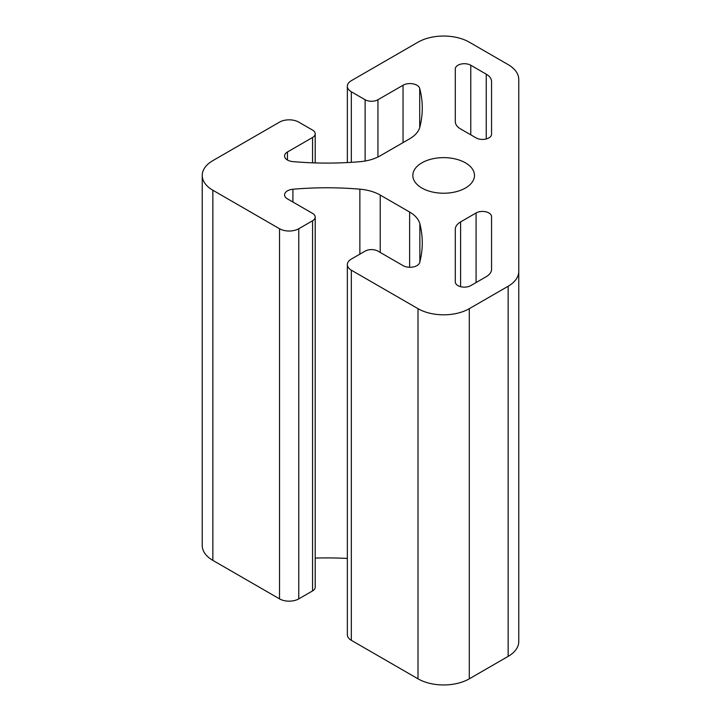 <?xml version="1.0" encoding="UTF-8"?>
<svg xmlns="http://www.w3.org/2000/svg" width="721" height="721" viewBox="0 0 721 721"><rect width="100%" height="100%" fill="white"/><g stroke="black" fill="none" stroke-linecap="round" stroke-linejoin="round"><path stroke-width="1.08" d="M465.451 162.847A30.823 17.8 0 0 0 431.861 158.99A30.823 17.8 0 0 0 412.827 175.428A30.823 17.8 0 0 0 421.857 188.019A30.823 17.8 0 0 0 455.447 191.876A30.823 17.8 0 0 0 474.481 175.428A30.823 17.8 0 0 0 465.451 162.847M491.56 216.67A9.067 5.236 0 0 0 488.91 212.965A9.067 5.236 0 0 0 476.085 212.965L460.611 221.906A18.133 10.473 0 0 0 455.293 229.305L455.293 281.92A9.067 5.236 0 0 0 460.89 286.751A9.067 5.236 0 0 0 470.777 285.615L486.251 276.684A18.133 10.473 0 0 0 491.56 269.275L491.56 216.67M416.945 85.24A9.824 5.678 180 0 1 419.712 88.404A226.664 130.861 180 0 1 422.272 108.033A226.664 130.861 180 0 1 419.865 127.049A36.266 20.936 180 0 1 409.627 138.811L380.228 155.79A36.266 20.936 180 0 1 359.86 161.702A226.664 130.861 180 0 1 292.915 161.612A9.824 5.678 180 0 1 284.57 155.997A9.824 5.678 180 0 1 287.445 151.987L312.553 137.495A9.067 5.236 0 0 0 315.203 133.791A9.067 5.236 0 0 0 312.553 130.086L298.764 122.128A13.6 7.85 0 0 0 279.532 122.128L212.857 160.621A36.266 20.936 0 0 0 202.24 175.428A36.266 20.936 0 0 0 212.857 190.236L279.532 228.728A13.6 7.85 0 0 0 298.764 228.728L312.553 220.77A9.067 5.236 0 0 0 315.203 217.075A9.067 5.236 0 0 0 312.553 213.371L287.445 198.879A9.824 5.678 180 0 1 284.57 194.859A9.824 5.678 180 0 1 292.915 189.253A226.664 130.861 180 0 1 359.86 189.163A36.266 20.936 180 0 1 380.228 195.076L409.627 212.046A36.266 20.936 180 0 1 419.865 223.807A226.664 130.861 180 0 1 422.272 242.833A226.664 130.861 180 0 1 419.712 262.453A9.824 5.678 180 0 1 413.061 266.995A9.824 5.678 180 0 1 403.048 265.616L377.939 251.124A9.067 5.236 0 0 0 365.123 251.124L351.334 259.082A13.6 7.85 0 0 0 347.351 264.634A13.6 7.85 0 0 0 351.334 270.186L418.009 308.678A36.266 20.936 0 0 0 469.299 308.678L508.143 286.255A36.266 20.936 0 0 0 518.76 271.447L518.76 79.418A36.266 20.936 0 0 0 508.143 64.611L469.299 42.178A36.266 20.936 0 0 0 418.009 42.178L351.334 80.68A13.6 7.85 0 0 0 347.351 86.232A13.6 7.85 0 0 0 351.334 91.783L365.123 99.741A9.067 5.236 0 0 0 377.939 99.741L403.048 85.24A9.824 5.678 180 0 1 416.945 85.24M491.56 134.196L491.56 81.581A18.133 10.473 0 0 0 486.251 74.182L470.777 65.241A9.067 5.236 0 0 0 460.89 64.106A9.067 5.236 0 0 0 455.293 68.946L455.293 121.561A18.133 10.473 0 0 0 460.611 128.96L476.085 137.891A9.067 5.236 0 0 0 485.963 139.027A9.067 5.236 0 0 0 491.56 134.196M347.351 264.634L347.351 634.768A13.6 7.85 0 0 0 351.334 640.32L418.009 678.822A36.266 20.936 0 0 0 469.299 678.822L508.143 656.389A36.266 20.936 0 0 0 518.76 641.582L518.76 271.447M315.203 558.09A226.664 130.861 180 0 1 347.351 558.442M202.24 175.428L202.24 545.572A36.266 20.936 0 0 0 212.857 560.379L279.532 598.872A13.6 7.85 0 0 0 298.764 598.872L312.553 590.914A9.067 5.236 0 0 0 315.203 587.209L315.203 217.075M455.293 229.305L455.293 281.92M419.712 88.404L419.712 127.608M351.334 91.783L351.334 162.324M365.123 99.741L365.123 161.017M377.939 99.741L377.939 156.998M403.048 85.24L403.048 142.614M287.445 151.987L287.445 160.008M312.553 137.495L312.553 162.829M212.857 190.236L212.857 560.379M279.532 228.728L279.532 598.872M298.764 228.728L298.764 598.872M312.553 220.77L312.553 590.914M292.915 189.253L292.915 202.033M359.86 189.163L359.86 254.162M380.228 195.076L380.228 252.44M409.627 212.046L409.627 267.275M419.865 223.807L419.865 261.858M351.334 270.186L351.334 640.32M418.009 308.678L418.009 678.822M469.299 308.678L469.299 678.822M508.143 286.255L508.143 656.389M486.251 74.182L486.251 138.955M470.777 65.241L470.777 134.827M476.085 212.965L476.085 282.551M460.611 221.906L460.611 286.679M347.351 86.232L347.351 162.558M315.203 133.791L315.203 162.91"/></g></svg>

